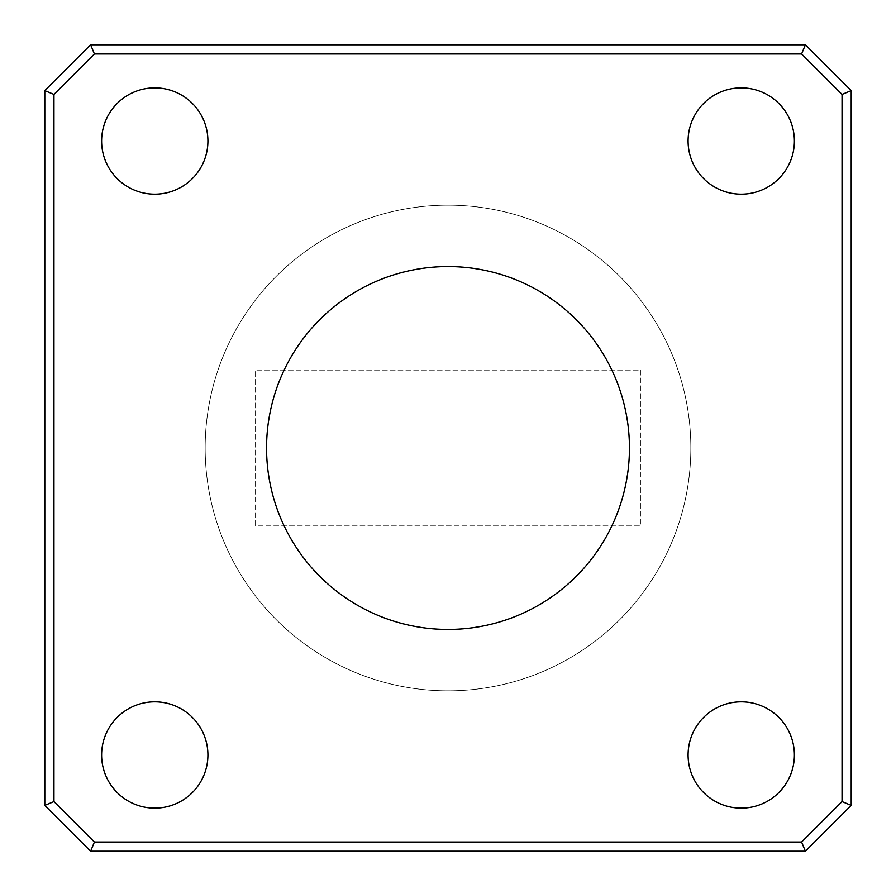 <?xml version="1.0" encoding="UTF-8"?>
<svg xmlns="http://www.w3.org/2000/svg" width="896" height="896" viewBox="0 0 896 896"><rect width="100%" height="100%" fill="white"/><g stroke="black" fill="none" stroke-linecap="round" stroke-linejoin="round"><path stroke-width="0.67" stroke-dasharray="4.48 3.36" d="M629.44 448A181.44 181.44 0 0 0 448 266.56A181.44 181.44 0 0 0 266.56 448A181.44 181.44 0 0 0 448 629.44A181.44 181.44 0 0 0 629.44 448M101.618 754.981A53.144 53.144 0 0 1 154.762 701.837A53.144 53.144 0 0 1 207.917 754.981A53.144 53.144 0 0 0 154.762 701.837A53.144 53.144 0 0 0 101.618 754.981A53.144 53.144 0 0 1 154.762 701.837A53.144 53.144 0 0 1 207.917 754.981A53.144 53.144 0 0 1 154.762 808.136A53.144 53.144 0 0 1 101.618 754.981A53.144 53.144 0 0 0 154.762 808.136A53.144 53.144 0 0 0 207.917 754.981A53.144 53.144 0 0 1 154.762 808.136A53.144 53.144 0 0 1 101.618 754.981M101.618 141.019A53.144 53.144 0 0 1 154.762 87.864A53.144 53.144 0 0 1 207.917 141.019A53.144 53.144 0 0 0 154.762 87.864A53.144 53.144 0 0 0 101.618 141.019A53.144 53.144 0 0 1 154.762 87.864A53.144 53.144 0 0 1 207.917 141.019A53.144 53.144 0 0 1 154.762 194.163A53.144 53.144 0 0 1 101.618 141.019A53.144 53.144 0 0 0 154.762 194.163A53.144 53.144 0 0 0 207.917 141.019A53.144 53.144 0 0 1 154.762 194.163A53.144 53.144 0 0 1 101.618 141.019M688.083 141.019A53.144 53.144 0 0 1 741.238 87.864A53.144 53.144 0 0 1 794.382 141.019A53.144 53.144 0 0 0 741.238 87.864A53.144 53.144 0 0 0 688.083 141.019A53.144 53.144 0 0 1 741.238 87.864A53.144 53.144 0 0 1 794.382 141.019A53.144 53.144 0 0 1 741.238 194.163A53.144 53.144 0 0 1 688.083 141.019A53.144 53.144 0 0 0 741.238 194.163A53.144 53.144 0 0 0 794.382 141.019A53.144 53.144 0 0 1 741.238 194.163A53.144 53.144 0 0 1 688.083 141.019M688.083 754.981A53.144 53.144 0 0 1 741.238 701.837A53.144 53.144 0 0 1 794.382 754.981A53.144 53.144 0 0 0 741.238 701.837A53.144 53.144 0 0 0 688.083 754.981A53.144 53.144 0 0 1 741.238 701.837A53.144 53.144 0 0 1 794.382 754.981A53.144 53.144 0 0 1 741.238 808.136A53.144 53.144 0 0 1 688.083 754.981A53.144 53.144 0 0 0 741.238 808.136A53.144 53.144 0 0 0 794.382 754.981A53.144 53.144 0 0 1 741.238 808.136A53.144 53.144 0 0 1 688.083 754.981M205.162 448A242.838 242.838 0 0 0 448 690.838A242.838 242.838 0 0 0 690.838 448A242.838 242.838 0 0 0 448 205.162A242.838 242.838 0 0 0 205.162 448A242.838 242.838 0 0 0 448 690.838A242.838 242.838 0 0 0 690.838 448A242.838 242.838 0 0 0 448 205.162A242.838 242.838 0 0 0 205.162 448M53.962 801.584L53.962 94.416L94.416 53.962L801.584 53.962L842.038 94.416L842.038 801.584L801.584 842.038L94.416 842.038L53.962 801.584L94.416 842.038L801.584 842.038L842.038 801.584L842.038 94.416L801.584 53.962L94.416 53.962L53.962 94.416L53.962 801.584L53.962 94.416L94.416 53.962L801.584 53.962L842.038 94.416L842.038 801.584L801.584 842.038L94.416 842.038L53.962 801.584L44.8 805.381L44.8 90.619L44.8 805.381L90.619 851.2L805.381 851.2L90.619 851.2L44.8 805.381L90.619 851.2L805.381 851.2L851.2 805.381L851.2 90.619L851.2 805.381L805.381 851.2L851.2 805.381L851.2 90.619L805.381 44.8L90.619 44.8L805.381 44.8L851.2 90.619L805.381 44.8L90.619 44.8L44.8 90.619L90.619 44.8L44.8 90.619L44.8 805.381L53.962 801.584L44.8 805.381M640.438 370.104L640.438 525.896L255.562 525.896L255.562 370.104L640.438 370.104L640.438 525.896L255.562 525.896L255.562 370.104L640.438 370.104M851.2 805.381L842.038 801.584M801.584 842.038L805.381 851.2M94.416 842.038L90.619 851.2M851.2 90.619L842.038 94.416M805.381 44.8L801.584 53.962M53.962 94.416L44.8 90.619M90.619 44.8L94.416 53.962"/><path stroke-width="1.34" d="M629.44 448A181.44 181.44 0 0 0 448 266.56A181.44 181.44 0 0 0 266.56 448A181.44 181.44 0 0 0 448 629.44A181.44 181.44 0 0 0 629.44 448M794.382 754.981A53.144 53.144 0 0 0 741.238 701.837A53.144 53.144 0 0 0 688.083 754.981A53.144 53.144 0 0 0 741.238 808.136A53.144 53.144 0 0 0 794.382 754.981M207.917 141.019A53.144 53.144 0 0 0 154.762 87.864A53.144 53.144 0 0 0 101.618 141.019A53.144 53.144 0 0 0 154.762 194.163A53.144 53.144 0 0 0 207.917 141.019M207.917 754.981A53.144 53.144 0 0 0 154.762 701.837A53.144 53.144 0 0 0 101.618 754.981A53.144 53.144 0 0 0 154.762 808.136A53.144 53.144 0 0 0 207.917 754.981M794.382 141.019A53.144 53.144 0 0 0 741.238 87.864A53.144 53.144 0 0 0 688.083 141.019A53.144 53.144 0 0 0 741.238 194.163A53.144 53.144 0 0 0 794.382 141.019M801.584 53.962L94.416 53.962L53.962 94.416L53.962 801.584L94.416 842.038L801.584 842.038L842.038 801.584L842.038 94.416L801.584 53.962L805.381 44.8L851.2 90.619L851.2 805.381L805.381 851.2L90.619 851.2L44.8 805.381L44.8 90.619L90.619 44.8L805.381 44.8M805.381 851.2L801.584 842.038M842.038 801.584L851.2 805.381M842.038 94.416L851.2 90.619M90.619 851.2L94.416 842.038M44.8 805.381L53.962 801.584M94.416 53.962L90.619 44.8M44.8 90.619L53.962 94.416"/></g></svg>
